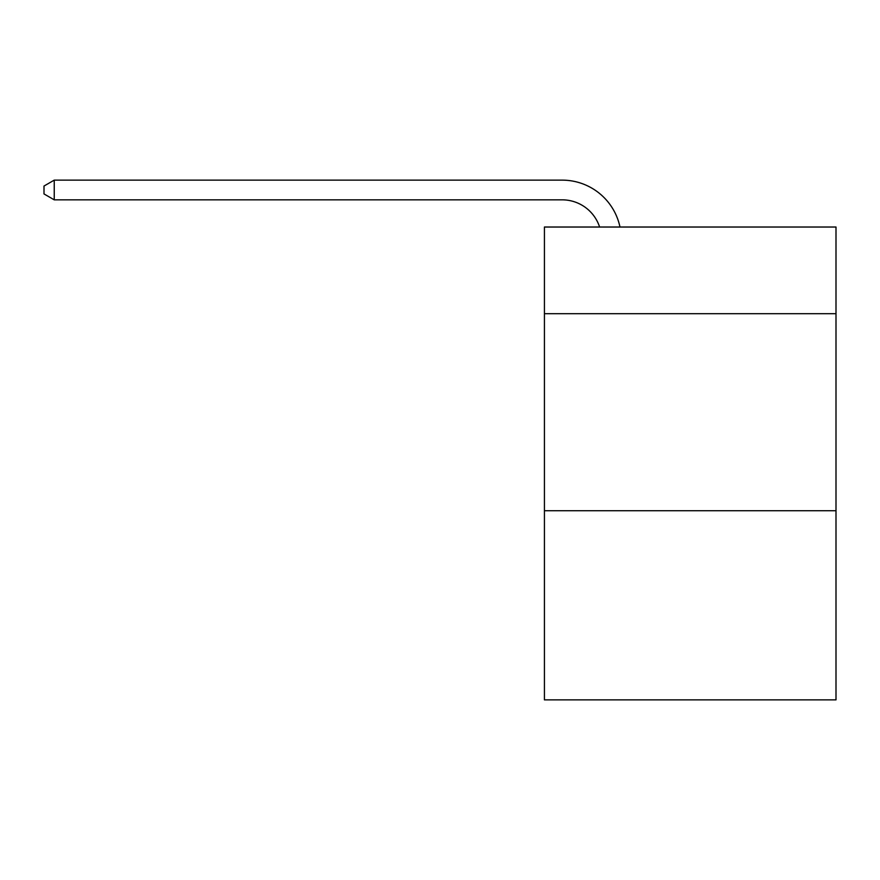 <?xml version="1.0" encoding="UTF-8"?>
<svg xmlns="http://www.w3.org/2000/svg" width="880" height="880" viewBox="0 0 880 880"><rect width="100%" height="100%" fill="white"/><g stroke="black" fill="none" stroke-linecap="round" stroke-linejoin="round"><path stroke-width="1.32" d="M836 313.709L836 227.029L544.423 227.029L544.423 313.709L836 313.709L836 699.864L544.423 699.864L544.423 313.709M836 510.73L544.423 510.73M562.144 199.837A39.402 39.402 -91.5 0 1 599.61 227.029A39.402 39.402 -91.5 0 0 562.144 199.837A39.402 39.402 -91.5 0 1 599.61 227.029A39.402 39.402 -91.5 0 0 562.144 199.837A39.402 39.402 -91.5 0 1 599.61 227.029A39.402 39.402 -91.5 0 0 562.144 199.837A39.402 39.402 -91.5 0 1 599.61 227.029A39.402 39.402 -91.5 0 0 562.144 199.837A39.402 39.402 -91.5 0 1 599.61 227.029A39.402 39.402 -91.5 0 0 562.144 199.837A39.402 39.402 -91.5 0 1 599.61 227.029A39.402 39.402 -91.5 0 0 562.144 199.837A39.402 39.402 -91.5 0 1 599.61 227.029A39.402 39.402 -91.5 0 0 562.144 199.837A39.402 39.402 -91.5 0 1 599.61 227.029A39.402 39.402 -91.5 0 0 562.144 199.837A39.402 39.402 -91.5 0 1 599.61 227.029A39.402 39.402 -91.5 0 0 562.144 199.837A39.402 39.402 -91.5 0 1 599.61 227.029A39.402 39.402 -91.5 0 0 562.144 199.837A39.402 39.402 -91.5 0 1 599.61 227.029A39.402 39.402 -91.5 0 0 562.144 199.837A39.402 39.402 -91.5 0 1 599.61 227.029A39.402 39.402 -91.5 0 0 562.144 199.837A39.402 39.402 -91.5 0 1 599.61 227.029A39.402 39.402 -91.5 0 0 562.144 199.837A39.402 39.402 -91.5 0 1 599.61 227.029A39.402 39.402 -91.5 0 0 562.144 199.837A39.402 39.402 -91.5 0 1 599.61 227.029A39.402 39.402 -91.5 0 0 562.144 199.837A39.402 39.402 -91.5 0 1 599.61 227.029A39.402 39.402 -91.5 0 0 562.144 199.837A39.402 39.402 -91.5 0 1 599.61 227.029A39.402 39.402 -91.5 0 0 562.144 199.837A39.402 39.402 -91.5 0 1 599.61 227.029A39.402 39.402 -91.5 0 0 562.144 199.837A39.402 39.402 -91.5 0 1 599.61 227.029A39.402 39.402 -91.5 0 0 562.144 199.837A39.402 39.402 -91.5 0 1 599.61 227.029A39.402 39.402 -91.5 0 0 562.144 199.837A39.402 39.402 -91.5 0 1 599.61 227.029A39.402 39.402 -91.5 0 0 562.144 199.837A39.402 39.402 -91.5 0 1 599.61 227.029A39.402 39.402 -91.5 0 0 562.144 199.837A39.402 39.402 -91.5 0 1 599.61 227.029A39.402 39.402 -91.5 0 0 562.144 199.837A39.402 39.402 -91.5 0 1 599.61 227.029A39.402 39.402 -91.5 0 0 562.144 199.837A39.402 39.402 -91.5 0 1 599.61 227.029A39.402 39.402 -91.5 0 0 562.144 199.837A39.402 39.402 -91.5 0 1 599.61 227.029A39.402 39.402 -91.5 0 0 562.144 199.837A39.402 39.402 -91.5 0 1 599.61 227.029A39.402 39.402 -91.5 0 0 562.144 199.837A39.402 39.402 -91.5 0 1 599.61 227.029A39.402 39.402 -91.5 0 0 562.144 199.837A39.402 39.402 -91.5 0 1 599.61 227.029A39.402 39.402 -91.5 0 0 562.144 199.837A39.402 39.402 -91.5 0 1 599.61 227.029A39.402 39.402 -91.5 0 0 562.144 199.837A39.402 39.402 -91.5 0 1 599.61 227.029A39.402 39.402 -91.5 0 0 562.144 199.837A39.402 39.402 -91.5 0 1 599.61 227.029A39.402 39.402 -91.5 0 0 562.144 199.837A39.402 39.402 -91.5 0 1 599.61 227.029A39.402 39.402 -91.5 0 0 562.144 199.837A39.402 39.402 -91.5 0 1 599.61 227.029A39.402 39.402 -91.5 0 0 562.144 199.837A39.402 39.402 -91.5 0 1 599.61 227.029A39.402 39.402 -91.5 0 0 562.144 199.837A39.402 39.402 -91.5 0 1 599.61 227.029A39.402 39.402 -91.5 0 0 562.144 199.837L54.241 199.837L44 193.93L44 186.043L54.241 180.136L562.144 180.136A59.103 59.103 88.5 0 1 619.982 227.029M54.241 180.136L54.241 199.837"/></g></svg>

